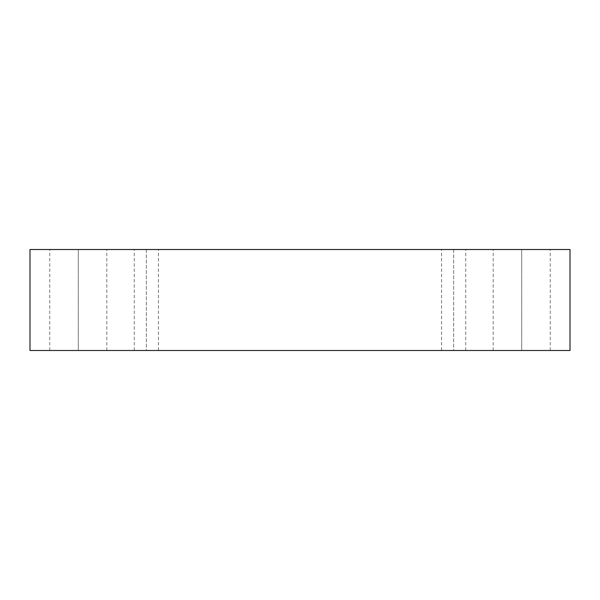 <?xml version="1.0" encoding="UTF-8"?>
<svg xmlns="http://www.w3.org/2000/svg" width="600" height="600" viewBox="0 0 600 600"><rect width="100%" height="100%" fill="white"/><g stroke="black" fill="none" stroke-linecap="round" stroke-linejoin="round"><path stroke-width="0.45" stroke-dasharray="3 2.25" d="M30 249.51L30 350.49L30 249.51L570 249.51L570 350.49L30 350.49L570 350.49L570 249.51L30 249.51M78.293 350.49L49.755 350.49L106.83 350.49L49.755 350.49L78.293 350.49L49.755 350.49L78.293 350.49L78.293 249.51L106.83 249.51L49.755 249.51L106.83 249.51L78.293 249.51L106.83 249.51L78.293 249.51L78.293 350.49M521.707 350.49L493.17 350.49L550.245 350.49L493.17 350.49L521.707 350.49L493.17 350.49L521.707 350.49L521.707 249.51L550.245 249.51L493.17 249.51L550.245 249.51L521.707 249.51L550.245 249.51L521.707 249.51L521.707 350.49M453.66 350.49L441.585 350.49L465.735 350.49L441.585 350.49L453.66 350.49L441.585 350.49L453.66 350.49L453.66 249.51L465.735 249.51L441.585 249.51L465.735 249.51L453.66 249.51L465.735 249.51L453.66 249.51L453.66 350.49M146.34 350.49L134.265 350.49L158.415 350.49L134.265 350.49L146.34 350.49L134.265 350.49L146.34 350.49L146.34 249.51L158.415 249.51L134.265 249.51L158.415 249.51L146.34 249.51L158.415 249.51L146.34 249.51L146.34 350.49M158.415 350.49L158.415 249.51M134.265 350.49L134.265 249.51M465.735 350.49L465.735 249.51M441.585 350.49L441.585 249.51M550.245 350.49L550.245 249.51M493.17 350.49L493.17 249.51M106.83 350.49L106.83 249.51M49.755 350.49L49.755 249.51"/><path stroke-width="0.9" d="M570 249.51L30 249.51L30 350.49L570 350.49L570 249.51L570 350.49L30 350.49L30 249.51L570 249.51"/></g></svg>
